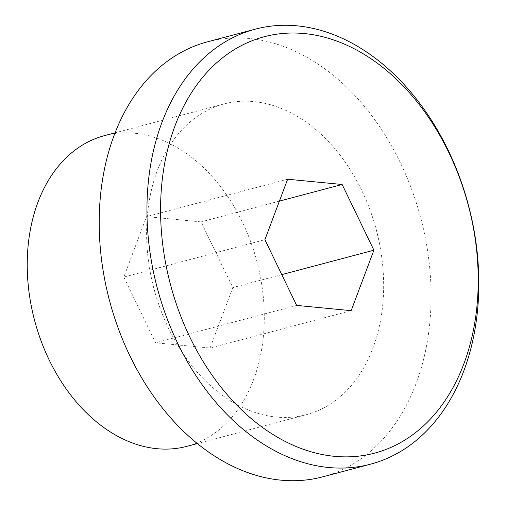 <?xml version="1.0" encoding="UTF-8"?>
<svg xmlns="http://www.w3.org/2000/svg" width="506" height="506" viewBox="0 0 506 506"><rect width="100%" height="100%" fill="white"/><g stroke="black" fill="none" stroke-linecap="round" stroke-linejoin="round"><path stroke-width="0.38" stroke-dasharray="2.53 1.9" d="M196.36 117.057A160.725 115.007 -104.8 0 1 223.956 103.97A160.725 115.007 -104.8 0 1 369.911 209.655A160.725 115.007 -104.8 0 1 333.916 401.6A160.725 115.007 -104.8 0 1 306.313 414.686A160.725 115.007 -104.8 0 1 160.358 309.002A160.725 115.007 -104.8 0 1 196.36 117.057M104.584 135.614A160.725 115.007 -104.8 0 1 250.54 241.299A160.725 115.007 -104.8 0 1 214.538 433.244A160.725 115.007 -104.8 0 1 186.935 446.33M207.485 41.827A225.012 161.009 -104.8 0 1 411.827 189.788A225.012 161.009 -104.8 0 1 361.423 458.512A225.012 161.009 -104.8 0 1 322.784 476.829M123.812 277.086L155.576 342.802L210.085 348.052L232.823 287.591L201.059 221.881L146.55 216.625L123.812 277.086L264.891 239.692M296.655 305.409L155.576 342.802M351.164 310.659L210.085 348.052M281.772 274.619L232.823 287.591M279.401 201.116L201.059 221.881M287.629 179.232L146.55 216.625M223.956 103.97L115.033 132.844M306.313 414.686L197.391 443.56"/><path stroke-width="0.76" d="M197.391 443.56L186.935 446.33A160.725 115.007 -104.8 0 1 40.98 340.639A160.725 115.007 -104.8 0 1 76.982 148.694A160.725 115.007 -104.8 0 1 104.584 135.614L115.033 132.844M216.593 47.488A225.012 161.009 -104.8 0 1 255.233 29.171A225.012 161.009 -104.8 0 1 459.575 177.132A225.012 161.009 -104.8 0 1 409.177 445.856A225.012 161.009 -104.8 0 1 370.537 464.173A225.012 161.009 -104.8 0 1 166.196 316.212A225.012 161.009 -104.8 0 1 216.593 47.488M370.537 464.173L322.784 476.829A225.012 161.009 -104.8 0 1 118.448 328.868A225.012 161.009 -104.8 0 1 168.846 60.144A225.012 161.009 -104.8 0 1 207.485 41.827L255.233 29.171M227.232 54.3A215.366 154.109 -104.8 0 1 448.79 152.47A215.366 154.109 -104.8 0 1 411.561 435.59A215.366 154.109 -104.8 0 1 190.003 337.42A215.366 154.109 -104.8 0 1 227.232 54.3M296.655 305.409L264.891 239.692L287.629 179.232L342.138 184.488L373.902 250.198L351.164 310.659L296.655 305.409M373.902 250.198L281.772 274.619M342.138 184.488L279.401 201.116"/></g></svg>
